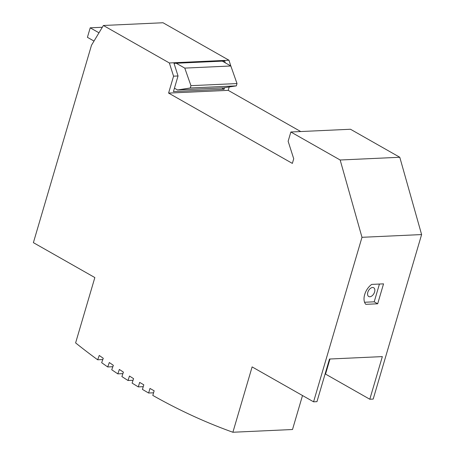 <?xml version="1.0" encoding="UTF-8"?>
<svg xmlns="http://www.w3.org/2000/svg" width="455" height="455" viewBox="0 0 455 455"><rect width="100%" height="100%" fill="white"/><g stroke="black" fill="none" stroke-linecap="round" stroke-linejoin="round"><path stroke-width="0.68" d="M225.265 62.818L224.69 61.021L174.009 63.353L178.036 75.968L173.565 76.173L169.351 62.961L103.387 25.486L91.495 45.238L33.391 242.651L94.845 277.561L75.61 342.905A811.851 600.469 -92.6 0 0 97.66 359.786L99.264 355.469L103.274 358.295L101.653 362.675A811.851 600.469 -92.6 0 0 107.704 366.958L109.319 362.533L113.346 365.331L111.731 369.744A811.851 600.469 -92.6 0 0 117.828 373.868L119.352 369.449L123.419 372.133L121.889 376.552A811.851 600.469 -92.6 0 0 128.014 380.505L129.482 376.052L133.582 378.645L132.109 383.093A811.851 600.469 -92.6 0 0 138.292 386.898L143.24 386.67M221.761 87.923L224.122 89.26L224.582 87.684M103.387 25.486L163.009 22.75L228.973 60.225L169.351 62.961M228.973 60.225L230.804 65.964M178.036 75.968L173.44 91.586L224.122 89.26M229.206 86.973L228.211 90.352L168.589 93.087L173.565 76.173M302.507 395.537L292.508 429.514L232.886 432.25L252.115 366.906L313.569 401.816L361.987 237.305L340.164 160.001L290.864 131.995L288.134 141.26L293.72 158.767L292.36 163.402L168.589 93.087M290.864 131.995L350.486 129.254L399.786 157.265L421.609 234.57L373.191 399.08L369.801 399.234L382.348 356.601L329.505 359.029L316.953 401.663L313.569 401.816M228.211 90.352L300.715 131.541M102.813 359.547L97.66 359.786M153.562 392.796L148.631 393.023L149.985 388.439L154.148 390.805L152.795 395.406A811.851 600.469 -92.6 0 0 232.886 432.25M142.438 389.395A811.851 600.469 -92.6 0 0 148.631 393.023M133.042 380.278L128.014 380.505M122.901 373.635L117.828 373.868M112.84 366.719L107.704 366.958M142.421 389.383L143.803 384.816L139.657 382.399L138.292 386.898M399.786 157.265L340.164 160.001M421.609 234.57L361.987 237.305M365.82 304.332L377.678 303.786L383.542 283.857L371.684 284.403A12.729 7.763 -60.4 0 0 365.82 304.332M379.43 284.051L374.203 301.813L364.569 302.257M374.203 301.813L377.678 303.786M372.571 287.492A5.039 3.071 -60.4 0 1 373.697 287.742A5.039 3.071 -60.4 0 1 374.289 292.815A5.039 3.071 -60.4 0 1 369.847 296.757A5.039 3.071 -60.4 0 1 368.721 296.506A5.039 3.071 -60.4 0 1 368.129 291.427A5.039 3.071 -60.4 0 1 372.571 287.492M329.977 359.006L325.535 374.09L369.801 399.234M325.063 374.112L325.535 374.09M94.003 41.069L87.417 37.327L90.215 27.823L102.312 27.272M90.215 27.823L98.98 32.806M176.227 63.251L184.77 68.102L230.839 65.986L222.296 61.135M174.441 88.196L177.53 89.953L190.264 87.991L190.946 85.671L184.77 68.102M230.839 65.986L237.015 83.561L236.333 85.876L223.598 87.838L177.53 89.953M190.946 85.671L237.015 83.561M190.264 87.991L236.333 85.876"/></g></svg>
